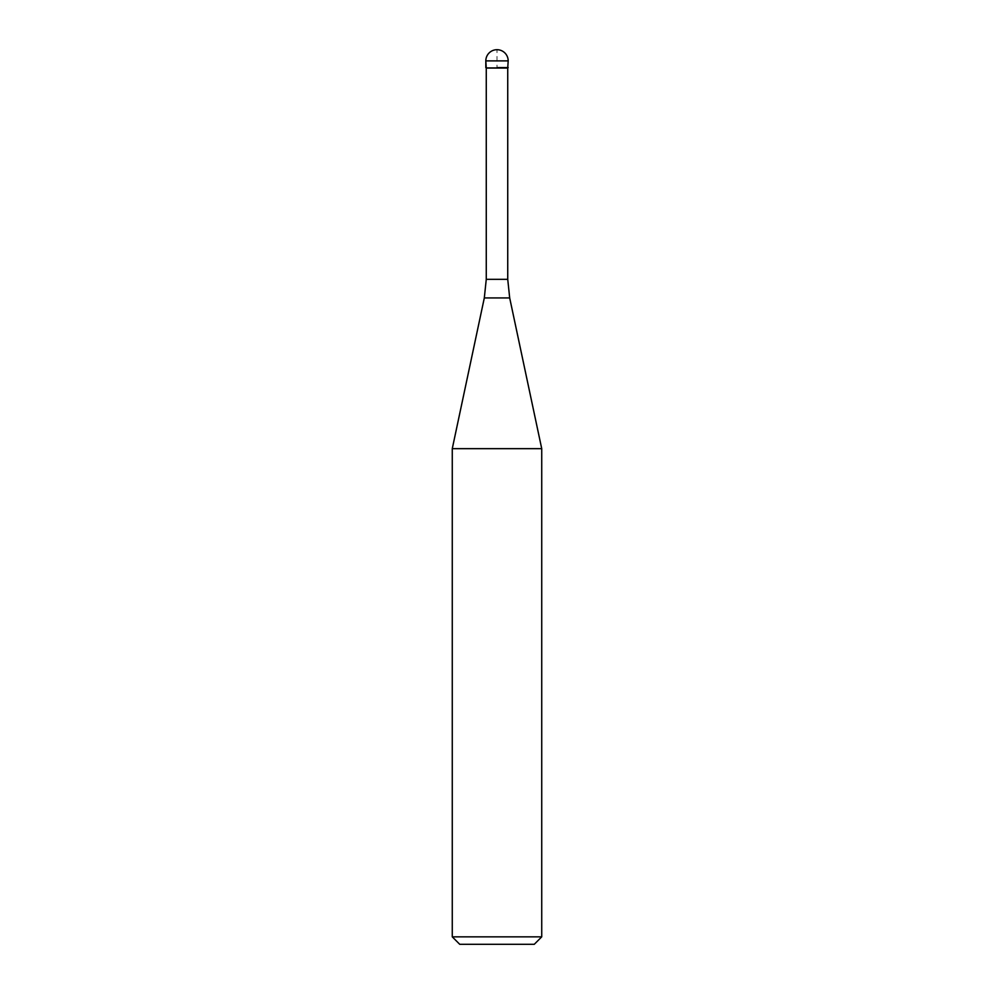 <?xml version="1.0" encoding="UTF-8"?>
<svg xmlns="http://www.w3.org/2000/svg" width="994" height="994" viewBox="0 0 994 994"><rect width="100%" height="100%" fill="white"/><g stroke="black" fill="none" stroke-linecap="round" stroke-linejoin="round"><path stroke-width="0.75" stroke-dasharray="4.97 3.73" d="M508.182 67.592L485.817 67.592L508.182 67.592M486.265 68.039L507.735 68.039M452.27 448.667L541.73 448.667M541.73 936.845L452.27 936.845M534.275 944.3L459.725 944.3M485.817 67.592L497 67.592L497 49.7M485.817 60.883L508.182 60.883M507.735 279.326L486.265 279.326M484.314 297.927L509.686 297.927"/><path stroke-width="1.49" d="M497 67.592L508.182 67.592L497 67.592M507.735 279.326L509.686 297.927L484.314 297.927L486.265 279.326L507.735 279.326L507.735 68.039L486.265 68.039L485.817 60.883L485.817 67.592M509.686 297.927L541.73 448.667L452.27 448.667L484.314 297.927M541.73 936.845L534.275 944.3L459.725 944.3L452.27 936.845L541.73 936.845L541.73 448.667M497 49.7A11.182 11.182 0 0 0 485.817 60.883L508.182 60.883A11.182 11.182 0 0 0 497 49.7A11.182 11.182 0 0 0 485.817 60.883M507.735 68.039L508.182 60.883M486.265 279.326L486.265 68.039M452.27 936.845L452.27 448.667"/></g></svg>
